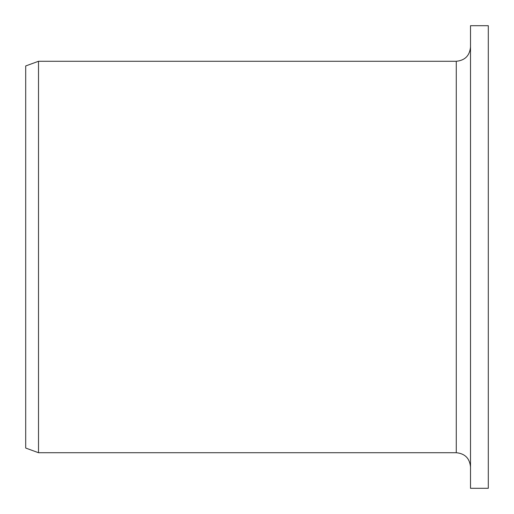 <?xml version="1.0" encoding="UTF-8"?>
<svg xmlns="http://www.w3.org/2000/svg" width="514" height="514" viewBox="0 0 514 514"><rect width="100%" height="100%" fill="white"/><g stroke="black" fill="none" stroke-linecap="round" stroke-linejoin="round"><path stroke-width="0.77" d="M470.509 488.3L470.509 25.7L488.3 25.7L488.3 488.3L470.509 488.3M456.271 61.282L456.271 452.718L38.511 452.718L38.511 61.282L456.271 61.282C464.919 60.44 469.661 55.698 470.509 47.05M38.511 452.718L25.7 448.054L25.7 65.946L38.511 61.282M456.271 452.718C464.919 453.56 469.661 458.302 470.509 466.95"/></g></svg>
